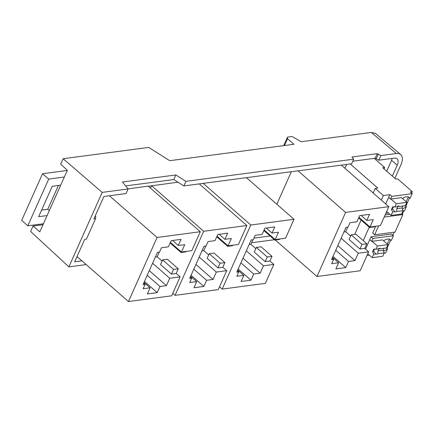 <?xml version="1.0" encoding="UTF-8"?>
<svg xmlns="http://www.w3.org/2000/svg" width="434" height="434" viewBox="0 0 434 434"><rect width="100%" height="100%" fill="white"/><g stroke="black" fill="none" stroke-linecap="round" stroke-linejoin="round"><path stroke-width="0.65" d="M399.535 206.454A3.543 1.839 131.2 0 0 399.361 206.253A3.543 1.839 131.2 0 0 398.331 206.009A3.543 1.839 131.2 0 0 396.546 206.85L392.596 206.855L391.479 209.351L392.651 209.193L394.907 211.732A3.543 1.839 131.2 0 0 395.727 211.835L396.752 211.483L396.774 208.645A3.543 1.839 131.2 0 0 398.049 206.128L399.535 206.454L405.356 205.683L406.853 202.331L396.307 203.736L394.81 207.083M380.645 248.731A3.543 1.839 131.2 0 0 380.472 248.53A3.543 1.839 131.2 0 0 379.441 248.281A3.543 1.839 131.2 0 0 377.661 249.127L373.707 249.127L372.589 251.622L373.761 251.47L376.018 254.004A3.543 1.839 131.2 0 0 376.837 254.107L377.862 253.76L377.884 250.923A3.543 1.839 131.2 0 0 379.164 248.405L380.645 248.731L386.466 247.955L387.963 244.608L377.417 246.007L375.92 249.355M274.402 239.736L251.595 242.747M86.209 264.588L68.881 266.877L102.202 192.392L128.117 188.969L122.415 182.02L175.851 174.967L185.926 181.336L353.683 159.186L351.903 157.01L377.222 153.669L380.895 155.589L396.345 153.549A15.185 7.888 -48.8 0 1 400.701 154.547A15.185 7.888 -48.8 0 1 400.967 164.687L394.869 178.32M102.202 192.392L63.131 158.719L60.706 164.133L67.351 170.28L39.803 231.87L33.022 226.027L30.597 231.441L68.881 266.877M63.131 158.719L148.721 147.414L169.716 160.688L293.937 144.283L287.482 138.717L284.427 145.542M128.117 188.969L126.066 193.559L103.894 196.488L93.869 218.904L95.567 218.682L95.757 216.517L95.176 215.98M95.567 218.682L86.409 239.15L84.711 239.378L74.681 261.794L81.923 260.839M392.331 176.101L397.219 165.18A9.608 4.991 131.2 0 0 397.05 158.768A9.608 4.991 131.2 0 0 394.294 158.139L378.844 160.179L375.171 158.253L352.777 161.209M400.701 154.547L375.519 133.412L371.358 132.457L301.196 141.723L292.147 136.498L287.536 137.106L283.722 145.634M353.683 159.186L351.632 163.77L183.875 185.926L185.926 181.336M125.61 185.915L173.795 179.551L183.875 185.926M253.906 238.13L270.116 235.987M378.844 160.179L380.895 155.589M173.795 179.551L175.851 174.967M43.004 224.709L33.022 226.027M287.482 138.717L287.536 137.106M384.019 168.831L384.627 167.475L382.755 167.725L395.781 179.117L397.647 178.868L412.3 191.682L410.26 191.953L412.213 193.662L391.799 196.374L389.846 194.665L383.385 195.528L375.247 188.405L377.797 188.068L350.233 163.954M389.331 239.15L391.278 240.512L393.416 235.727L391.463 234.018L371.054 236.731L369.752 239.644L371.705 241.353L382.593 239.91L387.963 244.608M384.003 248.281L383.135 250.223L384.253 252.908L377.862 253.76M376.018 254.004L373.707 254.308L372.215 257.66L382.755 256.255L384.253 252.908M374.558 249.214A3.543 1.839 131.2 0 0 373.761 251.47M377.884 250.923L383.135 250.223M372.046 241.309L377.417 246.007M372.589 251.622L373.707 254.308M372.215 257.66L367.772 253.776M389.846 194.665L388.642 197.372L390.595 199.081L401.477 197.633L406.853 202.331M402.893 206.009L402.025 207.951L403.143 210.636L396.752 211.483M394.907 211.732L392.596 212.036L391.099 215.383L401.645 213.984L403.143 210.636M393.448 206.942A3.543 1.839 131.2 0 0 392.651 209.193M396.774 208.645L402.025 207.951M390.931 199.032L396.307 203.736M391.479 209.351L392.596 212.036M391.099 215.383L386.661 211.504M374.227 158.377L384.627 167.475M386.493 247.901L387.562 248.834L385.701 252.995L384.123 253.206M369.367 255.165L367.012 255.48M346.701 164.421L344.959 168.316M405.09 205.716L406.452 206.562L405.378 205.624M390.942 240.561A9.174 4.769 131.2 0 0 390.291 239.682A9.174 4.769 131.2 0 0 383.596 240.789M402.41 208.873A9.174 4.769 131.2 0 0 406.11 206.606M412.213 193.662L410.168 198.24L408.215 196.879M386.2 247.988L387.562 248.834M371.705 241.353L373.007 238.44L393.416 235.727M406.452 206.562L404.499 210.929L402.915 211.141M388.446 213.061L385.81 213.414M384.171 217.076L402.861 214.591L395.054 232.071L374.645 234.778L378.638 225.837M409.826 198.284A9.174 4.769 131.2 0 0 409.175 197.405A9.174 4.769 131.2 0 0 402.486 198.517M383.52 251.145A9.174 4.769 131.2 0 0 387.22 248.883M387.312 244.033L389.444 239.253M373.007 238.44L371.054 236.731M369.752 239.644L365.531 249.1M388.642 197.372L385.701 203.953M406.197 201.761L408.334 196.982M375.746 226.222L372.687 233.069L374.645 234.778M402.861 214.591L401.792 213.658M389.911 214.347L385.104 214.982M390.595 199.081L391.799 196.374M412.3 191.682L411.638 193.163M409.484 197.985L405.877 206.063M403.653 211.043L402.291 214.092M394.208 232.179L392.846 235.228M390.595 240.262L386.987 248.335M383.385 195.528L381.329 200.128M369.247 227.172L363.242 240.615M354.708 234.365L361.104 220.049M373.186 193.011L375.247 188.405M386.716 171.191L391.267 161.009A9.114 4.736 131.2 0 0 392.048 158.432M369.98 226.987L380.358 225.609L388.815 206.682L345.61 212.421L316.983 276.496L360.187 270.756L368.645 251.823L358.272 253.201L354.969 260.59L348.507 261.447L345.762 267.583L335.9 268.896L338.639 262.76L331.668 263.682L333.627 259.293L331.587 259.565L345.979 227.362L348.019 227.09L349.978 222.702L356.954 221.774L359.694 215.638L369.562 214.325L366.817 220.461L373.283 219.604L369.98 226.987L358.94 217.331M368.645 251.823L364.739 248.405L359.976 249.04L349.072 239.497L351.149 234.837L362.059 244.38L366.822 243.745L355.913 234.208L351.149 234.837M343.912 231.984L345.692 231.745L350.612 236.047M341.129 238.206L358.272 253.201M337.831 245.595L354.969 260.59M361.088 215.454L366.817 220.461M332.249 258.089L333.627 259.293M332.547 257.422L338.639 262.76M332.997 256.413L345.762 267.583M335.737 250.277L348.507 261.447M345.692 231.745L347.759 227.123M364.739 248.405L366.822 243.745M341.319 165.132L388.815 206.682M358.967 217.353L358.701 217.944L369.605 227.487L374.368 226.852L374.58 226.38M275.286 240.018L316.983 276.496M298.082 170.844L345.61 212.421M276.816 204.24L291.339 171.734M369.871 226.895L369.605 227.487M359.976 249.04L362.059 244.38M263.65 230.996L264.306 230.904M150.495 188.172L151.547 185.812L148.292 186.246M173.529 269.427L178.293 268.792L167.383 259.255L162.62 259.885L173.529 269.427L171.446 274.087L160.537 264.545L162.62 259.885M171.446 274.087L176.209 273.453L178.293 268.792M181.341 251.942L181.076 252.534L185.839 251.899L186.05 251.427M181.076 252.534L170.166 242.991L170.432 242.4M159.229 252.17L157.162 256.792L155.383 257.031M191.828 250.657L200.286 231.729L157.081 237.469L128.453 301.543L171.658 295.804L180.115 276.87L169.737 278.248L166.439 285.637L159.978 286.494L157.233 292.63L147.37 293.943L150.11 287.807L143.139 288.729L145.097 284.341L143.057 284.612L157.444 252.409L159.49 252.138L161.448 247.749L168.425 246.821L171.164 240.686L181.027 239.373L178.287 245.508L184.748 244.651L181.45 252.035L191.828 250.657M144.012 282.474L150.11 287.807M147.207 275.324L159.978 286.494M149.301 270.642L166.439 285.637M143.719 283.136L145.097 284.341M128.008 188.839L148.195 186.159L200.286 231.729M109.406 195.761L157.081 237.469M77.024 256.554L128.453 301.543M157.162 256.792L162.083 261.094M176.209 273.453L180.115 276.87M144.468 281.46L157.233 292.63M172.558 240.501L178.287 245.508M170.41 242.378L181.45 252.035M152.6 263.259L169.737 278.248M220.136 263.237L224.893 262.603L213.989 253.06L209.226 253.695L220.136 263.237L218.052 267.897L207.143 258.355L209.226 253.695M218.052 267.897L222.816 267.263L224.893 262.603M227.948 245.747L227.682 246.344L232.445 245.709L232.657 245.237M227.682 246.344L216.772 236.801L217.038 236.21M205.83 245.98L203.768 250.602L201.989 250.836M238.434 244.467L246.892 225.534L203.687 231.273L175.059 295.353L218.264 289.614L226.722 270.68L216.344 272.058L213.045 279.442L206.584 280.304L203.839 286.44L193.976 287.753L196.716 281.612L189.745 282.539L191.703 278.151L189.663 278.422L204.051 246.219L206.09 245.948L208.054 241.554L215.025 240.631L217.77 234.49L227.633 233.183L224.893 239.318L231.355 238.461L228.056 245.845L238.434 244.467M190.618 276.279L196.716 281.612M193.814 269.134L206.584 280.304M195.908 264.452L213.045 279.442M190.325 276.941L191.703 278.151M199.282 183.891L246.892 225.534M151.547 185.812L177.989 182.199M151.596 185.709L203.687 231.273M172.759 293.341L175.059 295.353M203.768 250.602L208.683 254.904M222.816 267.263L226.722 270.68M191.069 275.27L203.839 286.44M219.165 234.306L224.893 239.318M217.011 236.183L228.056 245.845M199.206 257.064L216.344 272.058M267.246 256.977L272.01 256.342L261.105 246.8L256.342 247.434L267.246 256.977L265.169 261.637L254.259 252.094L256.342 247.434M265.169 261.637L269.932 261.002L272.01 256.342M275.064 239.487L274.798 240.083L279.561 239.449L279.773 238.977M274.798 240.083L263.888 230.541L264.154 229.949M252.946 239.72L250.885 244.342L249.1 244.581M285.55 238.206L294.008 219.273L250.803 225.018L222.175 289.093L265.38 283.353L273.838 264.42L263.46 265.798L260.161 273.187L253.695 274.044L250.955 280.18L241.092 281.492L243.832 275.351L236.856 276.279L238.819 271.89L236.78 272.161L251.167 239.959L253.206 239.687L255.17 235.299L262.141 234.371L264.886 228.235L274.749 226.922L272.01 233.058L278.471 232.201L275.172 239.584L285.55 238.206M237.734 270.019L243.832 275.351M240.93 262.874L253.695 274.044M243.018 258.192L260.161 273.187M237.441 270.68L238.819 271.89M246.436 177.663L294.008 219.273M203.199 183.37L250.803 225.018M219.528 286.776L222.175 289.093M250.885 244.342L255.8 248.644M269.932 261.002L273.838 264.42M238.185 269.009L250.955 280.18M266.281 228.045L272.01 233.058M264.127 229.928L275.172 239.584M246.322 250.803L263.46 265.798M58.4 185.492L47.773 209.253L41.615 210.061M49.319 210.598L47.773 209.253M47.094 215.568L38.659 216.685L52.243 186.305L60.684 185.193M43.433 223.754L27.798 225.816L21.7 220.331L42.548 173.725L67.27 170.459M27.798 225.816L48.706 179.074L64.34 177.007M42.548 173.725L48.706 179.074M397.219 165.18L391.549 160.325M378.367 153.994L376.316 158.578M371.358 132.457L396.345 153.549M375.171 158.253L377.222 153.669"/></g></svg>
